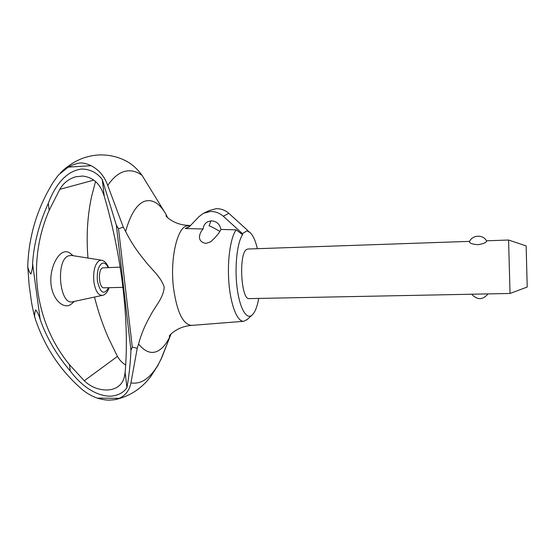 <?xml version="1.0" encoding="UTF-8"?>
<svg xmlns="http://www.w3.org/2000/svg" width="555" height="555" viewBox="0 0 555 555"><rect width="100%" height="100%" fill="white"/><g stroke="black" fill="none" stroke-linecap="round" stroke-linejoin="round"><path stroke-width="0.83" d="M138.535 344.051L137.224 348.283L132.277 347.069L130.945 350.288C130.363 363.692 129.031 376.137 126.935 387.626C123.3 393.002 117.507 395.868 109.571 396.208C92.9 395.396 78.817 382.568 70.27 371.004C56.714 355.075 46.703 337.953 40.224 319.638C39.294 316.072 37.795 312.826 35.728 309.884C34.778 311.979 34.445 314.407 34.722 317.148C32.759 309.267 31.482 302.836 30.9 297.855L29.124 284.972L27.75 266.504C28.673 236.236 37.234 208.021 53.433 181.867L58.49 174.971L68.209 167.117C72.899 164.648 76.999 163.267 80.524 162.976C83.458 162.858 86.982 163.767 91.082 165.695C98.915 169.726 104.465 176.303 107.739 185.446L123.272 227.134L125.624 231.477C130.689 241.619 136.932 251.137 144.362 260.024C150.932 269.002 161.04 276.536 164.19 287.261L164.204 287.386C163.371 298.243 155.011 306.325 150.53 315.483C145.195 324.613 141.192 334.131 138.535 344.051C146.104 353.147 153.527 354.818 160.804 349.067C164.557 345.987 167.853 341.249 170.697 334.852L171.058 334.02M137.224 348.276L130.945 382.881C129.405 390.387 125.479 395.542 119.158 398.344L114.781 399.711L109.675 400.099C106.373 400.231 102.231 399.572 97.264 398.115C90.749 395.777 85.019 392.288 80.073 387.654C58.823 368.589 43.706 345.085 34.722 317.148M203.13 228.986C203.401 225.816 204.85 223.443 207.466 221.875L211.164 220.834C216.492 221.126 219.759 223.998 220.952 229.444C219.593 232.614 216.214 236.707 210.824 241.73L205.954 243.409C195.27 241.453 200.397 231.477 203.13 228.986L185.197 228.521L189.283 226.815L199.023 216.61L203.359 213.349L210.276 211.504C215.097 211.358 219.433 212.933 223.283 216.228L242.452 233.634L242.549 234.668L236.194 229.839C230.367 237.568 227.037 261.204 228.958 283.494C230.831 305.826 237.457 321.942 243.735 321.289L247.169 319.507M242.549 234.668C237.138 242.611 234.501 266.643 237.027 287.247C239.489 307.921 246.33 319.971 251.921 315.226L252.365 314.838C255.127 312.028 257.243 306.561 258.72 298.423M257.374 248.689C255.342 240.169 252.775 234.703 249.674 232.274L247.752 231.421L247.662 230.401L242.452 233.634M120.171 267.142L102.578 267.871C97.527 269.779 98.866 288.517 103.986 287.816L122.967 287.358M68.542 255.827C55.285 260.094 59.586 305.944 72.733 301.753L102.453 295.35C98.228 295.496 95.363 290.959 93.857 281.732C93.053 270.84 94.905 263.771 99.428 260.538L101.503 260.212L71.484 255.432L68.542 255.827M72.122 303.418L70.124 304.882C63.464 308.74 53.176 300.317 51.136 285.27C49.152 270.209 56.402 254.911 63.325 252.275C65.615 251.325 67.786 251.581 69.84 253.045L70.339 253.448M167.541 217.532L165.973 214.251C159.542 203.227 152.41 198.898 144.591 201.271C136.71 204.316 130.39 214.383 125.624 231.477M165.973 214.251L142.045 175.352C137.508 169.039 132.194 164.259 126.11 161.012L123.82 159.895M160.714 359.904L168.817 339.66M126.935 387.626L125.132 372.363C129.502 322.705 122.107 256.764 104.243 196.172L103.126 193.105C99.234 182.838 92.366 177.149 82.528 176.053L75.771 176.781C68.778 178.856 63.443 183.053 59.76 189.366L49.18 210.276L48.278 203.401C53.641 188.846 64.435 171.016 81.661 169.039C90.09 169.129 96.958 172.619 102.266 179.494L116.349 225.115L118.527 228.771L123.272 227.134M70.27 371.004L69.437 364.635L84.27 380.779C90.597 386.779 98.006 389.846 106.511 389.998L108.787 389.881C113.019 389.45 116.529 388.021 119.311 385.607C122.183 383.082 123.994 379.565 124.729 375.048L125.125 372.363M125.666 365.03C122.253 362.914 119.512 360.042 117.438 356.414L108.572 338.279C102.71 324.848 98.02 311.105 94.503 297.064M190.615 225.42L185.96 226.072C176.733 229.68 170.212 259.24 173.361 286.81C176.747 311.667 182.824 324.536 191.593 325.403L243.735 321.289M27.75 266.504C28.249 269.411 29.276 271.929 30.816 274.066C32.058 270.909 32.648 267.42 32.572 263.597C33.841 243.763 39.079 223.693 48.278 203.401M87.981 258.061C86.205 237.013 87.35 216.714 91.436 197.157L95.522 181.52M210.976 220.841L209.034 225.878C210.609 226.26 214.154 228.056 219.683 231.275M510.038 293.47L508.588 240.031L526.14 245.907L527.215 287.018L510.038 293.47L249.23 298.611C241.03 300.373 238.497 253.51 246.621 249.466L247.884 249.015L469.655 241.37M486.617 241.224C486.09 242.701 483.134 243.86 477.751 244.7C472.381 244.221 469.62 243.256 469.447 241.814L469.488 241.716C472.25 234.723 483.391 234.293 486.61 241.099L486.617 241.224M508.588 240.031L486.437 240.794M223.283 216.228L228.854 213.335C225.08 210.109 220.821 208.569 216.082 208.715L209.291 210.525L204.386 212.863M236.194 229.839L220.952 229.444M185.197 228.521L189.602 226.482M228.854 213.335L247.662 230.401M132.277 347.069L118.527 228.771M130.945 350.288L116.349 225.115M49.18 210.276C26.314 263.153 35.173 322.788 69.437 364.635M104.243 196.172L102.266 179.494M108.1 267.51C106.352 263.812 104.326 262.418 102.023 263.334C98.284 266.053 96.75 271.95 97.423 281.01C100.282 293.213 104.021 295.44 108.641 287.705M142.045 175.352C136.426 171.218 130.633 169.899 124.66 171.405C118.673 173.007 113.033 177.69 107.739 185.446M130.945 382.881C136.981 383.873 142.677 382.069 148.025 377.476C153.353 372.828 158.002 366.043 161.977 357.122M93.809 180.125L59.76 189.366M117.438 356.414L84.27 380.779M40.224 319.638L32.572 263.597M119.158 398.344L97.264 398.115M91.082 165.695L68.209 167.117M126.11 161.012C117.528 156.503 108.135 154.498 97.93 155.005C89.084 155.698 80.877 158.286 73.329 162.788C68.008 166.098 63.728 169.462 60.481 172.889M249.674 232.274L247.683 230.672M108.579 267.496C106.837 263.236 104.479 260.808 101.503 260.212M170.697 334.852L162.199 356.587M75.771 176.781L76.292 176.65M191.593 325.403C176.164 326.479 168.047 336.809 169.379 336.281L170.6 334.512M207.466 221.875L208.007 221.598M471.694 294.226C477.279 300.193 482.718 300.089 488.025 293.907M167.43 217.421L166.112 215.715C164.766 215.298 173.535 225.17 188.887 225.379M161.942 357.205L157.884 365.467L150.974 376.2C141.643 388.653 129.579 396.492 114.781 399.711M73.156 255.695L69.84 253.045M74.391 301.393L71.616 303.869M109.127 287.691C106.733 294.4 103.209 295.364 102.453 295.35M251.921 315.226L246.531 320.082"/></g></svg>
